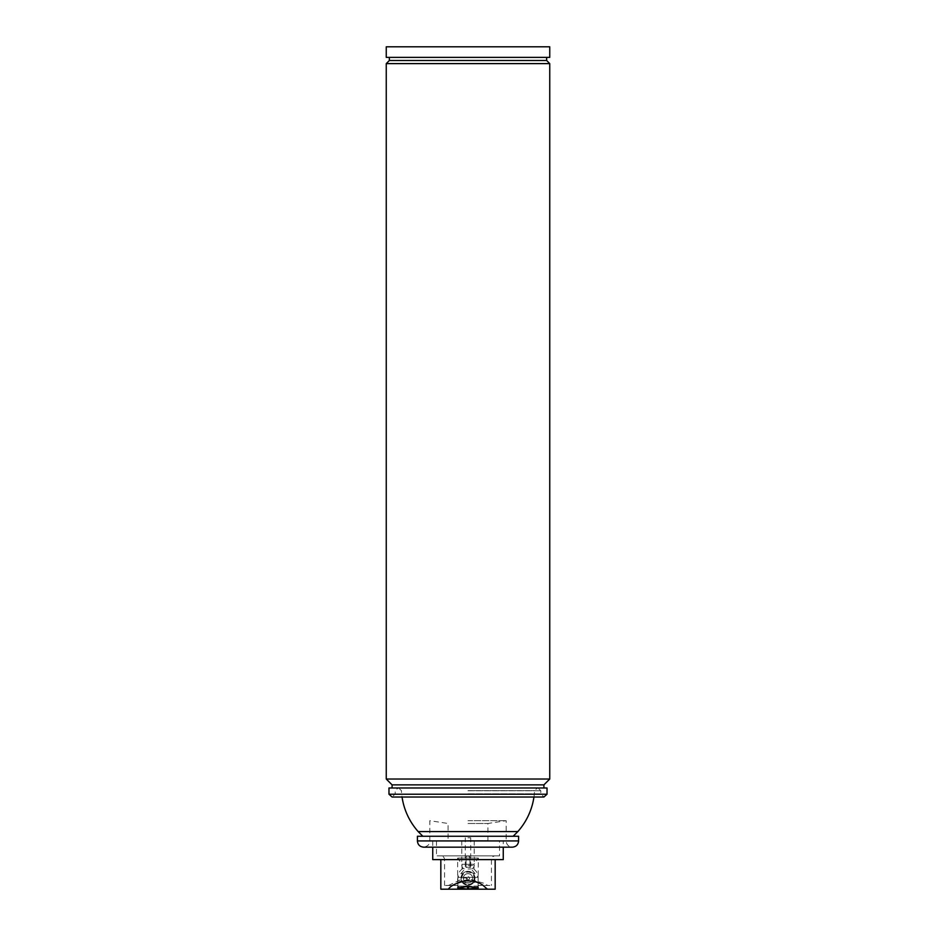 <?xml version="1.0" encoding="UTF-8"?>
<svg xmlns="http://www.w3.org/2000/svg" width="936" height="936" viewBox="0 0 936 936"><rect width="100%" height="100%" fill="white"/><g stroke="black" fill="none" stroke-linecap="round" stroke-linejoin="round"><path stroke-width="0.7" stroke-dasharray="4.68 3.51" d="M517.83 831.589L418.17 831.589M468 836.257L513.162 836.257L468 836.257M518.602 836.257L417.397 836.257M468 820.685L506.154 820.685L468 820.685M468 823.493L487.937 823.493L468 823.493M468 840.622L487.937 840.622L468 840.622M468 868.959L470.726 868.959L468 868.959M468 837.814L470.726 837.814L468 837.814M549.748 46.8L386.252 46.8M549.748 57.388L386.252 57.388M468 57.388L546.636 57.388L468 57.388M546.636 60.501L389.364 60.501M549.748 63.613L386.252 63.613M549.748 779.033L386.252 779.033M543.91 784.871L392.09 784.871M468 787.983L543.91 787.983L468 787.983M547.022 787.983L388.978 787.983M503.264 840.926L432.736 840.926L503.264 840.926L503.264 847.162M503.264 859.611L432.736 859.611M499.531 840.926L436.469 840.926L499.531 840.926L499.531 855.878L436.469 855.878L499.531 855.878M466.058 856.943L466.058 859.611L440.833 859.611L495.167 859.611L466.058 859.611L466.058 867.438L466.058 857.902C467.333 855.317 468.632 855.317 469.942 857.902L469.942 867.438L478.12 877.371L478.12 885.468L491.435 885.468L478.12 885.468L478.12 877.371A10.12 10.12 0 0 0 468 867.239A10.12 10.12 0 0 0 457.88 877.371L457.88 885.468L444.565 885.468L457.88 885.468L457.88 877.371L478.12 877.371L457.88 877.371L466.058 867.438A10.12 10.12 0 0 1 469.942 867.438L469.942 856.943M495.167 889.2L440.833 889.2M468 871.299C463.683 871.685 461.343 874.013 460.992 878.296C461.343 882.578 463.683 884.918 468 885.304A7.008 7.008 0 0 0 474.072 874.797A7.008 7.008 0 0 0 461.928 874.797A7.008 7.008 0 0 0 468 885.304C472.329 884.906 474.669 882.566 475.008 878.296C474.669 874.025 472.329 871.697 468 871.299M495.167 855.878L440.833 855.878L495.167 855.878A3.732 3.732 0 0 0 491.435 859.611L491.435 885.468M458.675 887.375L458.675 886.088L478.354 886.088L478.354 887.796M467.462 886.532L478.354 886.088M467.462 886.088L457.645 886.088L457.645 887.796M458.675 886.088L457.645 886.088M468 884.532A6.224 6.224 0 0 0 473.394 875.183A6.224 6.224 0 0 0 462.606 875.183A6.224 6.224 0 0 0 468 884.532C464.174 884.192 462.091 882.121 461.776 878.296C462.091 874.481 464.174 872.41 468 872.071C471.838 872.41 473.909 874.493 474.224 878.296C473.909 882.11 471.838 884.192 468 884.532M469.942 857.902A1.942 1.942 0 0 0 468 855.96A1.942 1.942 0 0 0 466.058 857.902M448.508 885.468L464.806 877.769L485.445 883.701L487.492 885.468M478.12 883.619L478.354 858.055L457.645 858.055L478.354 858.055L473.99 864.279L462.01 864.279L473.99 864.279L473.99 882.238C477.629 882.952 458.266 882.94 462.01 882.238C460.348 880.437 475.558 880.39 473.99 882.238M457.88 883.619L457.645 883.315C457.587 881.981 460.746 880.846 467.134 879.898C474.821 880.624 478.553 881.759 478.354 883.315M468 873.627C465.122 873.873 463.566 875.429 463.332 878.296C463.566 881.174 465.122 882.73 468 882.976A4.668 4.668 0 0 0 472.048 875.967A4.668 4.668 0 0 0 463.952 875.967A4.668 4.668 0 0 0 468 882.976C470.878 882.718 472.446 881.162 472.668 878.296C472.446 875.441 470.878 873.885 468 873.627M468 879.852A1.556 1.556 0 0 0 469.345 877.523A1.556 1.556 0 0 0 466.654 877.523A1.556 1.556 0 0 0 468 879.852A1.556 1.556 0 0 0 469.345 877.523A1.556 1.556 0 0 0 466.654 877.523A1.556 1.556 0 0 0 468 879.852M468 790.639L534.585 790.639L468 790.639M518.602 840.926L417.397 840.926M468 840.926L506.154 840.926L468 840.926M468 865.449L474.224 865.449L468 865.449M547.022 794.219L388.978 794.219M468 793.903L540.809 793.903L468 793.903M468 790.791L540.809 790.791L468 790.791M466.058 859.611L469.942 859.611M477.325 887.375L477.325 886.088M478.273 887.714L478.273 886.088M457.727 887.714L457.727 886.088M533.953 797.016A66.667 66.667 0 0 0 534.585 790.639L537.697 787.679L398.303 787.679L395.191 790.791L395.191 793.903L392.079 797.016L543.921 797.016L540.809 793.903L540.809 790.791L537.697 787.679L398.303 787.679L401.415 790.639A66.667 66.667 0 0 0 402.047 797.016M487.937 840.622L487.937 823.493L506.154 820.685L506.154 840.926C506.516 844.717 508.599 846.787 512.378 847.162L423.622 847.162C427.81 846.355 429.881 844.284 429.846 840.926L429.846 820.685L448.063 823.493L448.063 840.622M461.776 840.622L461.776 865.449C461.974 867.578 463.144 868.748 465.274 868.959L465.274 837.814M474.224 840.622L474.224 865.449C474.025 867.578 472.855 868.748 470.726 868.959L470.726 837.814M432.736 840.926L432.736 847.162M436.469 840.926L436.469 855.878M444.565 885.468L444.565 859.611C444.343 857.341 443.102 856.101 440.833 855.878M457.645 883.315L457.645 858.055L462.01 864.279L462.01 882.238"/><path stroke-width="1.4" d="M402.047 797.016A66.667 66.667 0 0 0 418.17 831.589L517.83 831.589A66.667 66.667 0 0 0 533.953 797.016M417.397 840.926L417.397 836.257L518.602 836.257L518.602 840.926C518.24 844.717 516.157 846.787 512.378 847.162L423.622 847.162C419.843 846.787 417.76 844.717 417.397 840.926L518.602 840.926M468 46.8L549.748 46.8L549.748 57.388L386.252 57.388L386.252 46.8L468 46.8M389.364 57.388L389.364 60.501L546.636 60.501L549.748 63.613L549.748 779.033L386.252 779.033L386.252 63.613L549.748 63.613M386.252 779.033L392.09 784.871L543.91 784.871L549.748 779.033M388.978 794.219L388.978 787.983L547.022 787.983L547.022 794.219L543.921 797.016L392.079 797.016L388.978 794.219L547.022 794.219M503.264 847.162L503.264 859.611L432.736 859.611L432.736 847.162M495.167 859.611L495.167 889.2L448.438 889.2C450.415 885.854 456.043 883.069 465.309 880.858C481.619 880.893 482.999 886.158 487.562 889.2M440.833 859.611L440.833 889.2L448.438 889.2M478.273 887.831L467.462 889.13L457.645 887.796L467.52 886.532L478.273 887.714M468.538 889.13L468.538 886.532M467.462 889.13L467.462 886.532M513.162 836.257L517.83 831.589M422.838 836.257L418.17 831.589M546.636 57.388L546.636 60.501M389.364 60.501L386.252 63.613M392.09 784.871L392.09 787.983M543.91 784.871L543.91 787.983"/></g></svg>
